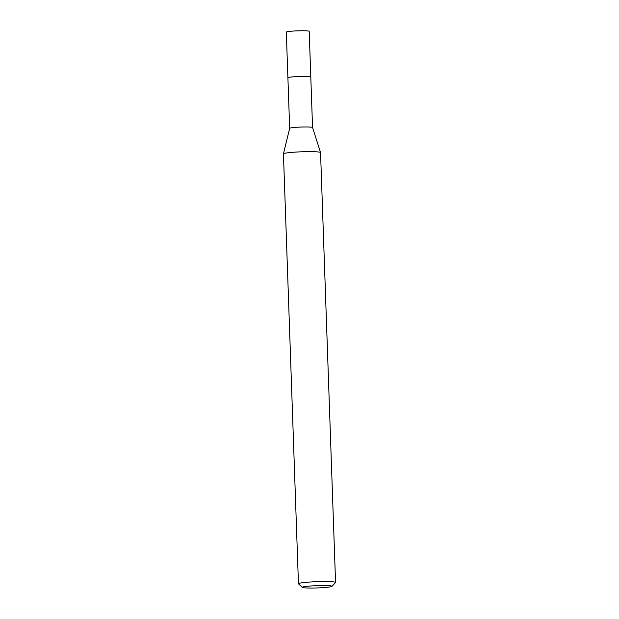 <?xml version="1.0" encoding="UTF-8"?>
<svg xmlns="http://www.w3.org/2000/svg" width="619" height="619" viewBox="0 0 619 619"><rect width="100%" height="100%" fill="white"/><g stroke="black" fill="none" stroke-linecap="round" stroke-linejoin="round"><path stroke-width="0.93" d="M287.905 77.793A11.467 0.882 -2 0 1 287.889 77.754A11.467 0.882 -2 0 1 296.687 76.594A11.467 0.882 -2 0 1 309.585 76.601A11.467 0.882 -2 0 1 310.8 76.957A11.467 0.882 -2 0 1 310.792 76.996A11.459 0.882 -2 0 0 294.211 76.748A11.459 0.882 -2 0 0 287.905 77.785A11.452 0.882 -2 0 1 287.905 77.762A11.452 0.882 -2 0 1 294.211 76.756A11.452 0.882 -2 0 1 310.792 76.965L312.556 127.522A11.452 0.882 -2 0 1 312.556 127.529L320.549 152.537A18.57 1.424 -2 0 1 320.549 152.568L335.56 582.456A18.57 1.424 -2 0 1 335.513 582.564L331.939 586.371A14.856 1.137 -2 0 1 323.799 587.593A14.856 1.137 -2 0 1 302.335 587.408A14.856 1.137 -2 0 1 310.475 586.015A14.856 1.137 -2 0 1 325.393 585.566A14.856 1.137 -2 0 1 331.939 586.371M287.905 77.762L289.669 128.319A11.452 0.882 -2 0 1 289.669 128.311A11.452 0.882 -2 0 1 295.975 127.321A11.452 0.882 -2 0 1 312.549 127.514M302.335 587.408L298.505 583.856A18.57 1.424 -2 0 1 298.451 583.748L283.44 153.868A18.57 1.424 -2 0 1 283.44 153.837A18.57 1.424 -2 0 1 293.669 152.228A18.57 1.424 -2 0 1 320.549 152.537M298.451 583.748A18.57 1.424 -2 0 1 308.68 582.115A18.57 1.424 -2 0 1 335.56 582.456M287.889 77.754L286.311 32.111A11.452 0.882 -2 0 1 295.101 30.95A11.452 0.882 -2 0 1 307.976 30.965A11.452 0.882 -2 0 1 309.198 31.314L310.8 76.957M289.669 128.311L283.44 153.837"/></g></svg>
